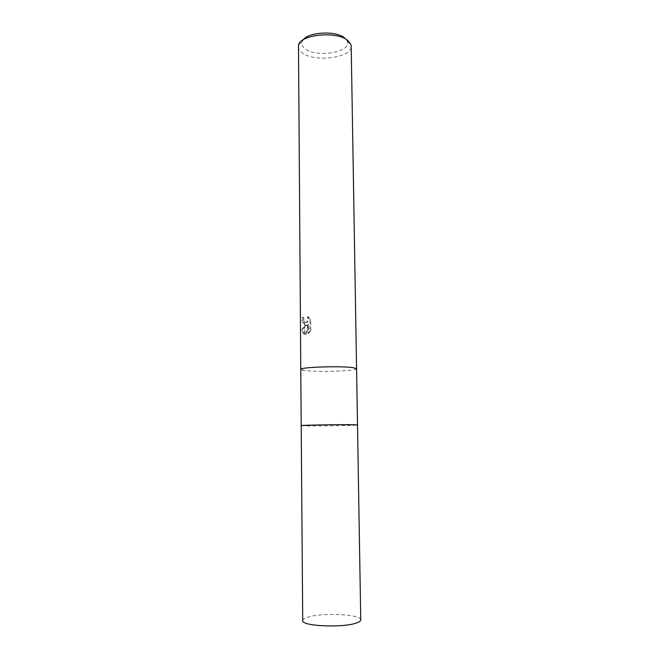 <?xml version="1.0" encoding="UTF-8"?>
<svg xmlns="http://www.w3.org/2000/svg" width="659" height="659" viewBox="0 0 659 659"><rect width="100%" height="100%" fill="white"/><g stroke="black" fill="none" stroke-linecap="round" stroke-linejoin="round"><path stroke-width="0.49" stroke-dasharray="3.29 2.47" d="M356.568 368.743C357.392 370.976 318.256 372.327 305.051 370.58C302.25 370.243 300.817 369.856 300.768 369.411L305.051 370.58C318.297 372.335 357.549 370.968 356.568 368.727M301.204 425.648L305.521 425.879C318.824 426.159 358.298 425.475 357.507 424.964C358.463 425.475 318.865 426.159 305.521 425.879L301.204 425.656M303.222 39.82L301.97 42.036C301.287 44.54 302.39 46.83 305.282 48.906C316.971 58.066 351.799 52.16 347.367 41.484L344.814 38.098M298.247 46.789C298.313 49.063 299.68 51.147 302.366 53.017C315.01 62.729 352.31 57.695 351.198 46.138M306.699 325.167L304.763 326.444L304.837 334.442L305.735 334.41L307.901 324.673L307.984 333.281L310.035 330.703L309.936 320.126L307.522 316.757C308.099 320.785 307.168 322.663 304.73 322.416L304.755 325.266L307.473 325.093L305.068 324.953C303.453 323.495 302.646 320.933 302.662 317.276L301.871 317.358C301.863 321.007 302.67 323.561 304.301 325.027L304.755 325.266M302.662 317.276L303.75 317.654L303.964 319.673L305.405 322.292C307.893 322.671 308.865 320.801 308.305 316.682L307.522 316.757M303.75 317.654L301.871 317.358M304.73 322.416L303.189 319.747L302.975 317.729M308.305 316.682L310.743 320.052L310.842 330.637L310.035 330.711M310.743 320.052L309.936 320.126M304.763 326.444L301.41 329.541L303.502 333.899L304.837 334.442M310.842 330.637L308.766 333.215L308.684 324.607L306.501 334.344L304.277 333.833L302.226 329.467L307.473 325.093M302.226 329.467L301.41 329.541M304.59 325.192L304.565 322.309M308.766 333.215L307.984 333.281M308.684 324.607L307.901 324.673M306.501 334.344L305.735 334.41M304.664 334.418L304.598 326.567M302.72 620.572C302.761 619.444 304.236 618.397 307.143 617.425C320.842 612.409 361.618 614.155 360.753 619.864M347.367 41.484L350.926 44.524M304.301 325.027L305.068 324.953M304.639 322.358L305.405 322.292M303.502 333.899L304.277 333.833M301.97 42.036L298.486 45.166"/><path stroke-width="0.99" d="M356.568 368.743L353.051 367.664C340.802 365.753 299.029 367.195 300.768 369.411L298.486 45.166C300.298 34.425 336.906 30.808 347.787 40.463L350.926 44.524L351.198 46.138L356.568 368.727L353.051 367.664C340.802 365.753 299.029 367.195 300.768 369.411L301.204 425.656M356.568 368.727L357.507 424.964L353.965 424.75C341.634 424.421 299.466 425.154 301.204 425.648L302.72 620.572C300.965 626.281 344.525 628.118 357.153 622.73C359.55 621.816 360.753 620.86 360.753 619.864L357.507 424.964L353.965 424.75C341.634 424.421 299.466 425.154 301.204 425.648M344.814 38.098L344.616 37.942C336.205 30.553 308.857 31.821 303.222 39.82"/></g></svg>
